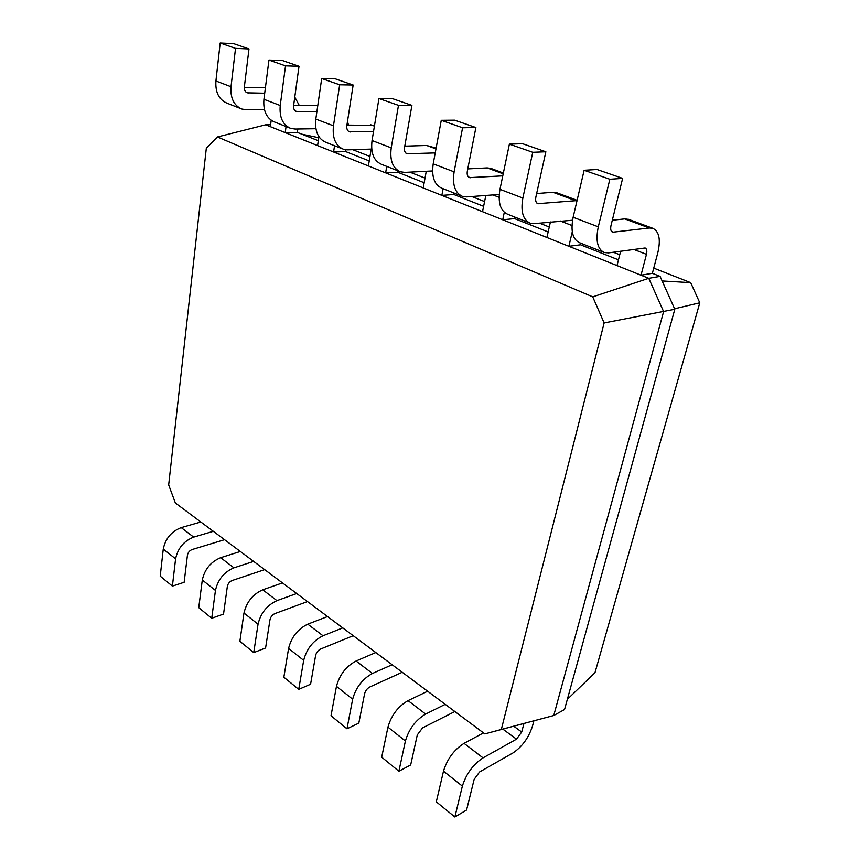 <?xml version="1.0" encoding="UTF-8"?>
<svg xmlns="http://www.w3.org/2000/svg" width="860" height="860" viewBox="0 0 860 860"><rect width="100%" height="100%" fill="white"/><g stroke="black" fill="none" stroke-linecap="round" stroke-linejoin="round"><path stroke-width="1.29" d="M567.331 699.352L594.98 672.713L699.782 302.795L690.688 282.65L653.74 268.116M619.759 254.743L613.32 252.216M549.271 227.008L539.36 223.105M484.588 201.562L471.785 196.521M425.012 178.117L409.812 172.14M369.961 156.455L352.772 149.694M301.86 134.192L318.748 137.707M662.135 280.951L690.688 282.65M674.584 308.762L699.782 302.795M484.846 733.903L501.326 729.463L604.139 322.941L592.733 296.861L217.44 136.955L206.314 148.243L168.667 484.911L175.365 502.992L484.846 733.903L553.754 715.52L564.536 709.521L674.81 309.256L660.082 276.372L652.364 273.308L657.836 252.668C660.867 239.531 659.179 231.404 652.772 228.276L649.332 227.986L624.747 218.881L628.789 219.407M618.469 259.849L580.521 244.788L580.887 243.251M548.153 231.942L514.581 218.612L514.904 217.128M483.621 206.325L453.844 194.51L454.123 193.07M424.173 182.728L397.718 172.236L397.965 170.839M369.23 160.927L345.698 151.586L345.978 149.791M318.308 140.718L297.356 132.397L297.829 129M523.933 723.518L521.708 732.021L516.516 739.159L483.051 757.875C473.118 764.443 466.217 773.86 462.368 786.126L454.865 817L466.571 810.023L474.15 779.364L479.547 771.99L512.925 752.973C522.138 746.781 528.674 737.794 532.501 726.034L533.866 720.874M501.326 729.463L553.754 715.52L663.608 311.589L648.762 278.307L265.697 124.797L270.599 124.732M592.733 296.861L648.762 278.307L660.082 276.372M649.332 227.986L612.632 232.211C610.793 231.34 610.256 229.072 611.03 225.384L622.64 178.375L609.847 179.256L598.291 226.836C595.475 240.736 597.496 249.303 604.354 252.539L608.547 252.883L645.129 247.97C646.795 248.776 647.236 250.894 646.462 254.334L641.012 275.2L652.364 273.308M604.139 322.941L674.81 309.256M617.018 265.579L620.651 251.184M603.623 252.249L579.629 242.746C572.653 239.478 570.492 230.975 573.136 217.247L584.134 170.269L597.044 169.506L622.64 178.375M612.298 220.235L624.747 218.881M572.287 231.749L568.868 246.293L580.521 244.788M572.545 220.214L534.468 223.621L530.147 223.159C522.955 219.816 520.526 211.452 522.848 198.058L532.748 152.295L545.853 151.768L535.877 197.004C535.242 200.552 535.887 202.777 537.812 203.669L577.038 200.595M546.895 237.478L550.421 221.955M529.384 222.858L507.615 214.237C500.337 210.872 497.789 202.562 499.972 189.329L509.389 144.125L522.568 143.706L545.853 151.768M536.64 193.543L552.958 192.275L556.549 192.683L577.114 200.294M504.304 212.291L502.724 219.784L514.581 218.612M499.219 194.446L466.819 196.897L462.4 196.349C454.972 192.93 452.209 184.76 454.112 171.839L462.583 127.764L475.892 127.538L467.324 171.119C466.808 174.548 467.539 176.708 469.528 177.622L502.777 175.849M482.524 211.689L485.835 195.456M461.627 196.037L441.782 188.179C434.289 184.739 431.43 176.633 433.204 163.862L441.266 120.303L454.628 120.163L475.892 127.538M467.765 168.904L487.168 167.904L490.834 168.377L503.369 173.01M443.115 188.716L441.846 195.381L453.844 194.51M432.569 170.947L404.802 172.398L400.319 171.774C392.719 168.302 389.677 160.325 391.225 147.845L398.481 105.35L411.908 105.371L404.555 147.415C404.125 150.726 404.931 152.844 406.963 153.757L435.235 152.908M423.217 187.921L426.27 171.28M399.524 171.452L381.367 164.271C373.713 160.788 370.606 152.876 372.047 140.535L378.948 98.513L392.407 98.61L411.908 105.371M404.77 146.146L426.646 145.469L436.117 148.135M386.742 166.399L385.635 172.86L397.718 172.236M371.713 149.07L347.741 149.855L343.215 149.167C335.486 145.662 332.229 137.879 333.465 125.807L339.668 84.785L353.159 85.022L346.838 125.624C346.494 128.828 347.365 130.892 349.429 131.816L373.519 131.558M368.402 165.958L371.176 149.092M342.409 148.845L325.746 142.255C317.974 138.739 314.663 131.01 315.813 119.078L321.704 78.496L335.207 78.797L353.159 85.022M346.924 125.098L374.541 125.345M334.54 145.738L333.583 152.005L345.698 151.586M315.889 128.71L295.055 129.043L290.508 128.301C282.693 124.786 279.263 117.186 280.231 105.501L285.531 65.855L299.022 66.263L293.615 105.522C293.346 108.618 294.249 110.639 296.345 111.574L316.878 111.692M347.515 121.325L348.461 125.076M317.587 145.587L318.899 136.654M289.691 127.979L274.351 121.905C266.514 118.379 263.042 110.843 263.923 99.287L268.954 60.049L282.445 60.522L299.022 66.263M293.604 105.565L317.77 105.608M286.058 126.538L285.23 132.623L297.356 132.397M264.461 109.747L246.272 109.768L241.714 108.994C233.845 105.457 230.276 98.04 231.017 86.731L235.522 48.364L248.981 48.934L244.358 86.924C244.154 89.924 245.1 91.891 247.207 92.826L264.708 93.192M294.776 97.072L299.344 105.576M270.352 126.656L271.19 120.26M240.897 108.661L226.728 103.06C218.849 99.523 215.247 92.17 215.914 80.969L220.181 43L233.63 43.613L248.981 48.934M244.315 87.43L265.407 87.731M200.821 521.988L181.224 527.61C171.409 531.415 165.421 538.575 163.26 549.078L160.218 576.157L172.387 586.111L184.137 582.295L187.426 555.216C188.007 552.464 189.576 550.561 192.145 549.529L224.535 539.682M213.301 531.308L193.672 537.113C183.836 541.015 177.805 548.271 175.59 558.85L172.387 586.111M240.338 551.475L220.654 557.688C210.764 561.817 204.648 569.255 202.293 580.016L198.746 607.654L211.732 618.265L223.535 614.062L227.341 586.423C227.975 583.607 229.588 581.629 232.168 580.5L264.676 569.632M253.646 561.397L233.931 567.826C224.03 572.061 217.87 579.608 215.451 590.433L211.732 618.265M282.488 582.919L262.741 589.799C252.808 594.282 246.551 602.032 243.971 613.051L239.875 641.27L253.743 652.611L265.589 647.967L269.975 619.759C270.674 616.867 272.319 614.814 274.91 613.588L307.482 601.57M296.7 593.529L276.952 600.635C266.987 605.246 260.688 613.094 258.043 624.199L253.743 652.611M327.542 616.534L307.783 624.156C297.807 629.036 291.4 637.12 288.594 648.408L283.854 677.218L298.721 689.365L310.578 684.248L315.62 655.438C316.383 652.482 318.06 650.332 320.662 649.01L353.234 635.701M342.753 627.886L323.005 635.766C313.019 640.786 306.568 648.988 303.677 660.362L298.721 689.365M375.809 652.546L356.083 661.007C346.085 666.339 339.55 674.778 336.464 686.345L331.014 715.767L346.967 728.807L358.813 723.142L364.597 693.73C365.435 690.698 367.156 688.462 369.757 687.011L402.233 672.262M392.138 664.737L372.434 673.487C362.436 678.959 355.846 687.527 352.664 699.191L346.967 728.807M427.656 691.236L408.027 700.631C398.029 706.458 391.343 715.294 387.946 727.151L381.69 757.187L398.879 771.237L410.671 764.959L417.293 734.924L422.572 727.883L454.854 711.521M445.222 704.34L425.635 714.069C415.649 720.067 408.909 729.033 405.415 740.987L398.879 771.237M483.481 732.892L464.024 743.352C454.069 749.737 447.221 759.004 443.491 771.162L436.31 801.842L454.865 817M217.44 136.955L265.697 124.797M609.847 179.256L584.134 170.269M532.748 152.295L509.389 144.125M462.583 127.764L441.266 120.303M398.481 105.35L378.948 98.513M339.668 84.785L321.704 78.496M285.531 65.855L268.954 60.049M235.522 48.364L220.181 43M575.447 200.606L552.958 192.275M503.197 173.838L487.168 167.904M435.966 148.93L426.646 145.469M374.412 126.119L370.778 124.775M613.653 232.297L611.632 231.523M598.291 226.836L573.136 217.247M646.462 254.334L633.626 249.368M538.865 203.788L536.747 202.981M522.848 198.058L499.972 189.329M571.975 225.513L560.15 220.934M470.613 177.762L468.431 176.934M454.112 171.839L433.204 163.862M499.09 197.316L492.92 194.919M408.07 153.918L405.834 153.069M391.225 147.845L372.047 140.535M432.58 171.57L431.15 171.022M350.547 131.988L348.279 131.129M333.465 125.807L315.813 119.078M297.463 111.757L295.173 110.876M280.231 105.501L263.923 99.287M248.325 93.02L246.025 92.138M231.017 86.731L215.914 80.969M163.26 549.078L175.59 558.85M181.224 527.61L193.672 537.113M202.293 580.016L215.451 590.433M220.654 557.688L233.931 567.826M243.971 613.051L258.043 624.199M262.741 589.799L276.952 600.635M288.594 648.408L303.677 660.362M307.783 624.156L323.005 635.766M336.464 686.345L352.664 699.191M356.083 661.007L372.434 673.487M387.946 727.151L405.415 740.987M408.027 700.631L425.635 714.069M443.491 771.162L462.368 786.126M464.024 743.352L483.051 757.875M502.842 729.119L516.516 739.159M513.742 726.227L521.708 732.021M628.219 219.203L652.772 228.276"/></g></svg>
